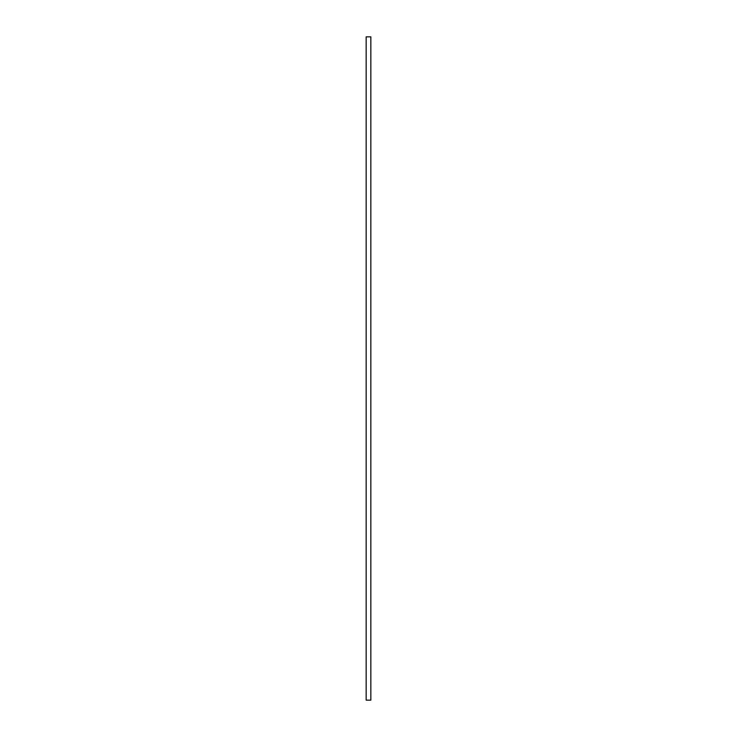<?xml version="1.0" encoding="UTF-8"?>
<svg xmlns="http://www.w3.org/2000/svg" width="737" height="737" viewBox="0 0 737 737"><rect width="100%" height="100%" fill="white"/><g stroke="black" fill="none" stroke-linecap="round" stroke-linejoin="round"><path stroke-width="1.11" d="M370.84 700.15L366.16 700.15L366.16 36.85L370.84 36.85L370.84 700.15"/></g></svg>
